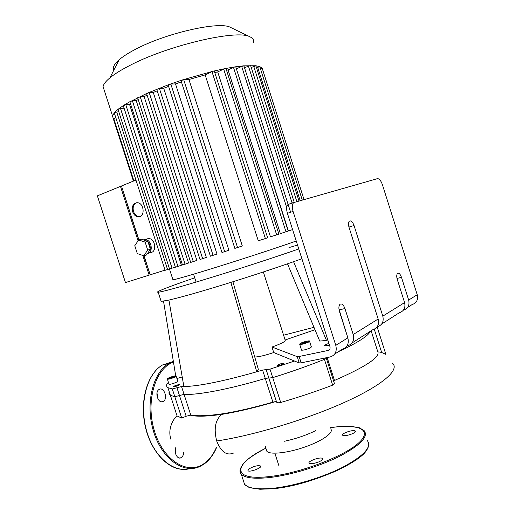 <?xml version="1.0" encoding="UTF-8"?>
<svg xmlns="http://www.w3.org/2000/svg" width="515" height="515" viewBox="0 0 515 515"><rect width="100%" height="100%" fill="white"/><g stroke="black" fill="none" stroke-linecap="round" stroke-linejoin="round"><path stroke-width="0.77" d="M169.223 391.728C168.675 393.19 169.062 394.374 170.375 395.288L174.81 396.737L184.067 394.361L181.531 386.533L172.293 388.941L167.903 387.66C166.293 386.604 166.133 385.117 167.439 383.199L168.482 382.548M338.374 351.7C357.629 342.739 368.302 335.915 370.388 331.242C368.302 335.915 357.629 342.739 338.374 351.7M324.051 358.195L324.424 359.354C325.918 358.736 326.536 358.305 326.278 358.06C326.536 358.305 325.918 358.736 324.424 359.354C308.44 365.779 291.207 371.869 272.725 377.63C291.207 371.869 308.44 365.779 324.424 359.354L332.658 385.136C334.145 384.428 334.653 383.656 334.184 382.819L326.336 358.247M268.862 378.087L272.725 377.63L268.862 378.087M232.922 281.744L258.337 369.352L256.76 371.779L262.592 370.06L265.296 378.467L268.791 377.946L265.296 378.467C229.136 389.289 197.161 395.288 184.067 394.361C197.161 395.288 229.136 389.289 265.296 378.467L272.899 402.138L275.937 401.533C255.871 407.481 237.846 411.762 221.856 414.382L223.304 413.687C238.014 411.273 254.545 407.423 272.899 402.138M403.47 310.094L403.47 310.094C408.041 308.53 409.773 305.183 408.672 300.058L401.468 277.315L397.001 278.441M352.093 342.932L372.744 329.735C377.559 328.119 379.362 324.547 378.158 319.023L349.048 227.392C348.217 224.437 348.32 222.358 349.35 221.147C351.03 220.304 352.595 221.759 354.043 225.525L382.806 316.133C383.997 321.598 382.207 325.132 377.431 326.742L377.173 326.793M181.531 386.533L183.868 386.559C198.887 386.237 223.188 381.312 256.76 371.779L230.862 282.387C253.67 275.255 274.572 268.36 293.569 261.704L326.484 340.46L319.718 341.072L287.512 263.815M276.516 401.925L276.632 402.209C277.282 402.852 278.641 402.942 280.707 402.492L269.995 369.133L262.592 370.06M269.995 369.133L294.541 361.047L273.742 352.543L271.978 347.039C281.576 343.595 285.973 341.284 285.162 340.112L263.339 271.972M254.764 357.017C258.788 356.914 265.109 355.427 273.742 352.543M313.989 327.328L283.598 335.22M182.207 376.967L176.915 378.519M283.643 363.777C281.01 365.013 278.892 365.605 277.276 365.553C276.278 365.116 283.392 362.676 284.074 363.223L283.643 363.777M176.188 376.272L177.784 381.209L176.87 382.04C173.381 383.591 170.774 384.351 169.055 384.312L169.01 384.177M178.666 385.291C176.182 386.405 174.321 386.945 173.079 386.907C172.28 386.546 178.802 384.222 179.31 384.686L178.666 385.291M309.605 341.4L311.369 346.91L310.828 347.619C307.062 349.37 303.979 350.226 301.578 350.2L301.507 349.988M305.871 342.398L301.867 343.273L305.833 341.709L307.178 341.645L305.871 342.398M172.519 377.386L169.345 378.062L173.149 376.587L173.999 376.626L172.519 377.386M305.833 341.709L306.026 342.308M303.18 342.52L303.387 343.164M173.149 376.587L173.285 376.993M170.832 377.302L171.006 377.849M334.686 354.056L342.269 349.215C347.303 347.561 349.164 343.775 347.857 337.859L339.469 311.536C338.535 308.131 338.722 305.704 340.035 304.262C341.857 303.335 343.486 304.758 344.928 308.524L353.206 334.531C354.5 340.383 352.646 344.123 347.651 345.771L347.052 345.893M347.644 337.209L338.934 309.013M381.686 324.019L399.357 312.721C403.96 311.15 405.704 307.77 404.59 302.595L397.31 279.613C396.473 276.594 396.563 274.521 397.574 273.375C398.958 272.738 400.258 274.044 401.468 277.315M329.523 349.556L328.068 350.457C329.767 349.897 330.392 348.61 329.941 346.595L287.402 213.319L293.08 211.453C291.928 207.384 292.108 204.436 293.634 202.607L377.386 178.66C379.259 178.589 380.92 180.578 382.388 184.634L417.227 294.741L408.672 300.058M294.413 202.092L287.988 204.513C286.449 206.335 286.256 209.27 287.402 213.319M329.484 345.166L324.521 345.823C324.167 345.359 325.628 344.541 328.911 343.37M347.857 337.859L335.793 345.359C337.145 351.43 335.265 355.298 330.147 356.959L301.133 362.843L299.106 356.496L297.226 356.65L271.978 347.039M407.552 307.487L412.09 304.59C416.59 303.039 418.296 299.756 417.227 294.741M294.541 361.047L299.254 362.972L301.133 362.843M285.123 339.984L314.993 329.729M328.068 350.457L299.106 356.496M327.804 339.906L326.484 340.46M293.569 261.704L301.899 258.749M160.88 300.56L161.15 301.378L168.914 300.078C181.505 297.187 202.157 291.29 230.862 282.387M168.914 300.078L183.868 386.559M163.519 301.153L175.724 375.937M335.793 345.359L293.08 211.453M194.728 277.823C170.027 286.282 153.908 292.494 158.189 292.217C162.92 291.735 180.495 286.861 210.912 277.591C240.119 268.624 275.551 257.062 298.771 248.945M297.535 245.063L288.966 247.599M175.312 449.157L176.04 455.022M156.978 393.061L158.105 399.267M163.191 401.468L163.229 401.449C168.302 398.938 164.021 386.334 159.154 389.449C154.159 391.954 158.356 404.449 163.191 401.468M175.885 447.4C173.42 451.964 177.379 459.889 181.042 457.758L181.37 457.571C182.812 456.528 183.565 454.758 183.643 452.26M312.489 463.693C319.017 462.341 322.351 460.629 322.499 458.55C320.864 456.399 306.908 461.35 309.135 463.3L312.489 463.693M354.719 432.33L355.234 431.023C353.792 429.162 340.705 433.585 342.7 435.259C343.621 436.611 352.402 434.473 354.719 432.33M248.867 468.972L247.927 470.691C249.299 472.654 262.631 467.697 260.596 465.985C257.661 465.2 253.747 466.191 248.867 468.972M136.61 202.736C133.527 204.262 132.503 207.191 133.533 211.511C134.724 214.684 136.642 216.39 139.295 216.615L139.861 216.583M132.632 211.717C131.57 206.438 133.076 203.438 137.138 202.717C144.187 202.537 145.468 217.272 138.4 216.828C135.741 216.603 133.816 214.897 132.632 211.717M138.644 239.964L141.368 239.218L147.844 241.361L150.406 249.286L146.466 254.989L143.769 255.794L137.318 253.586L134.769 245.713L138.644 239.964L145.133 242.121L147.702 250.071L143.769 255.794M147.844 241.361L145.133 242.121M150.406 249.286L147.702 250.071M148.159 242.346C149.768 244.071 150.432 246.112 150.142 248.481M143.305 239.861L144.87 239.546C151.416 239.102 153.908 252.517 147.483 253.522M146.357 239.134L148.436 238.561C155.479 238.136 157.326 252.749 150.226 252.556L148.796 252.981M121.971 187.511L138.76 239.932M143.885 255.762L149.756 273.446M138.078 240.808L120.478 186.391L121.546 186.198M120.478 186.391L97.367 195.848L125.467 282.574L149.17 275.126L142.816 255.472M144.026 255.717L150.193 274.804L165.038 270.137M150.187 274.785L149.17 275.126M135.954 180.063L121.476 185.986L138.908 239.893M236.379 68.804L288.413 230.939L292.604 229.619M226.51 70.22L228.068 69.956L280.353 233.598L288.2 231.106L235.78 66.937L235.246 66.841L243.576 65.843L255.788 65.746L259.734 66.609L262.141 68.102L262.817 70.252M214.781 72.57L217.71 71.926L270.452 236.836L278.898 234.151L226.008 68.63L225.267 68.566L235.246 66.841L233.488 67.394L285.999 231.821M181.048 80.739L234.846 248.404L242.314 245.945L188.941 79.497L205.163 74.894L258.279 240.795L267.646 237.821L214.337 71.179L213.358 71.16L225.267 68.566L223.677 69.094L276.671 234.879M168.212 85.149L221.978 252.524L228.911 250.245L175.506 83.9L181.422 81.898M156.792 89.475L210.41 256.206L216.995 254.043L163.706 88.232L168.605 86.378M146.64 93.717L200.007 259.502L206.348 257.423L153.283 92.468L157.223 90.814M190.692 262.431L196.872 260.416L144.129 96.601L147.116 95.204M172.853 279.471L172.963 279.819C175.506 279.452 184.724 276.87 200.618 272.062C229.832 263.229 276.652 248.018 296.241 241.014M115.785 117.6L113.345 118.926L112.515 115.875L114.298 112.83L118.115 109.244L123.484 105.459L130.198 101.507L132.413 100.843L185.065 264.182L188.542 263.023L136.211 100.612L138.22 99.549M123.297 105.73L125.802 104.725L177.945 266.39L181.409 265.238L129.574 104.481L130.533 103.882M104.32 90.518L103.071 86.649C103.528 84.209 105.8 81.28 109.888 77.862C114.201 74.289 120.285 70.446 128.138 66.338C166.339 45.687 237.473 29.052 250 36.848C252.936 38.168 254.095 40.048 253.496 42.475M231.126 27.701L230.45 27.372C219.351 20.825 163.873 33.559 133.752 50.225C127.533 53.56 122.679 56.714 119.177 59.701C114.188 64.053 112.424 67.497 113.899 70.027M129.877 101.854L147.296 93.183L169.306 84.428L182.407 79.928L213.358 71.16L211.974 71.643L265.386 238.561M114.285 112.952L116.718 111.987L118.804 111.832M169.499 268.888L165.096 270.317L114.266 112.888M175.357 267.092L169.532 268.991L118.012 109.367L120.504 108.453L124.096 108.202M177.945 266.39L175.39 267.201M185.065 264.182L182.477 265.006L129.857 101.783M205.163 74.894L211.974 71.643M228.068 69.956L233.488 67.394M217.71 71.926L223.677 69.094M236.636 68.778L241.683 66.409L243.943 65.952L290.621 212.257M244.548 67.858L248.404 66.055L250.631 65.605L294.194 202.202M181.023 80.662L183.701 79.651L188.941 79.497M137.672 97.844L140.235 96.814L144.129 96.601M146.614 93.64L149.228 92.668L153.283 92.468M168.186 85.065L170.838 84.067L175.506 83.9M156.766 89.398L159.405 88.413L163.706 88.232M251.223 67.465L255.916 65.849L298.932 200.811M256.496 67.665L259.785 66.692L302.228 199.878M260.352 68.469L262.141 68.102L303.966 199.389M125.802 104.725L129.574 104.481M132.413 100.843L136.211 100.612M325.776 357.983L326.182 357.764M280.707 402.492C299.279 397.059 316.596 391.271 332.658 385.136M170.954 439.43C167.62 429.864 172.396 420.053 176.89 415.875L181.718 418.071L186.166 416.242L190.788 415.135C197.915 416.281 208.749 415.798 223.304 413.687M190.788 415.135L184.067 394.361L174.81 396.737L170.375 395.288L167.903 387.66M377.128 326.864L385.877 354.397L381.673 352.492C379.42 351.906 378.171 351.803 377.939 352.183C379.458 357.648 364.968 367.073 334.467 380.463L333.572 380.9M266.081 369.506L276.413 401.687L275.937 401.533M233.514 453.065C226.619 455.917 221.012 451.893 216.699 440.975C213.609 428.583 215.328 419.719 221.856 414.382M315.695 430.643C306.206 435.278 295.842 438.812 284.589 441.239M330.624 428.879C334.332 432.259 322.963 440.64 305.537 446.782C288.155 452.975 270.079 454.97 266.892 451.359L266.261 449.402M176.948 387.744L186.166 416.242M172.293 388.941L181.718 418.071M308.536 341.58C305.685 343.241 297.567 345.011 300.535 343.331C303.367 341.69 311.421 339.919 308.536 341.58C309.29 340.846 309.618 340.724 309.547 341.2L308.994 341.889C305.221 343.614 302.138 344.477 299.749 344.484L300.354 344.065C303.329 343.634 306.065 342.803 308.562 341.574M174.849 376.665C171.604 378.325 165.18 379.69 168.508 378.016C171.727 376.375 178.119 375.004 174.849 376.665M175.229 376.948L176.149 376.143C176.291 375.647 175.866 375.821 174.862 376.665C171.959 377.92 169.66 378.647 167.967 378.84L167.407 379.233C169.126 379.246 171.733 378.486 175.229 376.948M344.928 308.524L339.25 309.882M354.043 225.525L348.951 227.064M378.158 319.023L353.206 334.531M404.59 302.595L382.806 316.133M297.226 356.65L299.254 362.972M189.913 467.813L187.505 468.399M164.465 364.523L170.401 362.669M172.641 361.697L162.547 364.961C147.116 373.729 139.108 402.749 146.215 429.471C153.148 456.258 173.388 473.485 189.958 468.573M216.603 447.406C213.487 454.867 209.18 460.513 203.683 464.337L200.103 466.371C183.791 474.482 161.826 459.019 153.528 431.403C145.043 403.895 152.775 372.635 168.791 363.545L173.355 361.427L168.791 363.545L162.547 364.961C148.166 373.182 139.977 398.449 144.683 423.588C149.279 448.745 165.965 468.521 182.304 469.345M173.471 362.135C155.446 368.225 145.339 401.172 154.358 430.759C163.113 460.481 187.602 475.461 203.927 463.667C209.187 459.992 213.332 454.578 216.377 447.426M367.317 448.861C362.064 462.592 308.498 485.754 273.207 488.716M367.324 440.634C372.055 446.84 364.079 455.595 343.389 466.899C323.175 477.321 293.769 486.199 272.596 488.317C257.603 489.675 248.262 488.355 244.574 484.364L243.254 480.27M368.193 447.162C367.382 449.556 365.399 452.202 362.245 455.112L355.035 460.674L338.149 470.053C317.665 479.285 293.228 486.295 273.15 488.754L259.946 489.25L250.322 487.802L248.011 486.926L244.574 484.364L241.284 474.18C240.267 471.991 239.926 470.452 240.26 469.571C240.061 469.178 240.923 467.427 242.842 464.305L248.365 458.949C253.084 455.408 258.923 451.816 265.869 448.166C233.443 463.777 230.463 481.119 269.293 476.575C299.402 473.401 344.02 456.464 358.556 443.022C373.568 429.536 358.118 423.356 330.244 427.708C338.297 426.581 344.657 426.117 349.325 426.291L359.328 427.759L364.124 430.611C368.759 436.495 360.693 444.999 339.939 456.116C319.667 466.384 290.26 475.281 269.145 477.592C254.191 479.092 244.902 477.959 241.284 474.18C239.848 472.558 239.604 470.601 240.557 468.309M113.764 118.566L133.9 180.907M116.718 111.987L167.575 269.525M241.683 66.409L286.726 207.564M248.404 66.055L292.121 203.116M183.701 79.651L237.55 247.541M140.235 96.814L193.312 261.601M149.228 92.668L202.646 258.665M170.838 84.067L224.669 251.668M159.405 88.413L213.075 255.356M253.721 66.3L296.795 201.41M257.622 67.143L300.123 200.477M120.504 108.453L172.055 268.193M392.05 362.921C400.271 368.862 384.892 383.791 347.059 401.204C309.38 418.586 253.966 435.458 216.699 440.975M334.467 380.463L327.16 357.565M371.128 330.765L377.939 352.189M381.673 352.492L374.276 329.22M266.216 369.77L276.632 402.209M301.578 350.2L299.749 344.484M169.055 384.312L167.407 379.233M293.634 202.607L287.988 204.513M161.15 301.378L158.189 292.217M161.414 401.797L163.229 401.449M179.291 457.996L181.042 457.758M322.499 458.55L322.66 459.052M355.234 431.023L355.369 431.448M260.596 465.985L260.732 466.397M193.556 274.186L196.099 282.078M138.4 216.828L139.295 216.615M148.436 238.561L144.87 239.546M169.441 268.907L172.963 279.819M119.177 59.701L109.888 77.862M230.45 27.372L250 36.848M103.071 86.649L112.515 115.875M113.332 118.875L133.43 181.1M175.39 267.208L123.278 105.659M137.647 97.773L190.698 262.438M177.102 416.056L170.375 395.288M221.984 414.305C206.721 416.519 196.099 416.79 190.119 415.116M265.354 446.569L266.892 451.359M274.881 453.219L278.905 465.734"/></g></svg>
